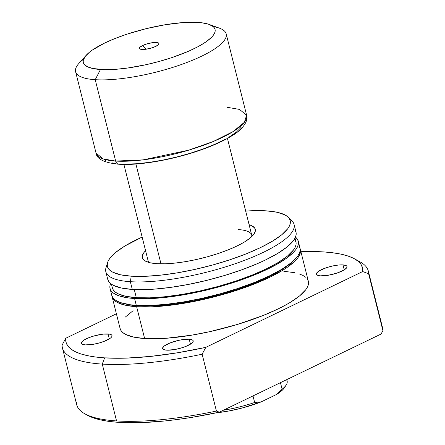 <?xml version="1.0" encoding="UTF-8"?>
<svg xmlns="http://www.w3.org/2000/svg" width="445" height="445" viewBox="0 0 445 445"><rect width="100%" height="100%" fill="white"/><g stroke="black" fill="none" stroke-linecap="round" stroke-linejoin="round"><path stroke-width="0.67" d="M142.572 45.535A10.068 2.598 165.9 0 1 154.02 42.509A10.068 2.598 165.9 0 1 158.759 44.272A10.068 2.598 165.9 0 1 155.783 46.391L150.66 48.26L145.037 49.351L140.809 49.3L139.98 49.022L139.402 48.127L140.314 46.903L144.108 44.862L147.701 43.666L153.325 42.575L156.401 42.475L158.854 43.299L158.681 44.383L155.783 46.391A10.068 2.598 165.9 0 1 139.936 49A10.068 2.598 165.9 0 1 142.572 45.535L145.949 49.239L142.572 45.535M160.984 263.846L135.914 164.021L160.984 263.846M120.284 163.938A4.851 3.655 -86.3 0 1 118.771 164.233A4.851 3.655 -86.3 0 1 115.661 161.073L103.201 158.932L96.042 153.08A77.636 20.025 -14.1 0 0 115.661 161.073L95.219 79.688A77.636 20.025 165.9 0 1 75.594 71.695A77.636 20.025 165.9 0 1 83.61 59.168M86.091 55.38L78.793 63.546A77.636 20.025 -14.1 0 0 95.219 79.688L100.464 69.503A67.929 17.522 165.9 0 1 86.091 55.38A67.929 17.522 165.9 0 1 134.718 31.751A67.929 17.522 165.9 0 1 197.892 22.422L182.862 22.595L164.928 24.781L145.637 28.791L126.653 34.276L114.977 38.531L104.62 43.065L92.393 50.024L89.367 52.293L85.062 56.632L83.221 60.559L83.254 62.322L83.916 63.93L87.12 66.605L92.705 68.486L105.064 69.676L115.5 69.331L127.226 68.091L146.244 64.659L159.165 61.449L171.709 57.65L188.752 51.153L198.303 46.536L205.963 41.902L211.442 37.419L213.294 35.288L214.529 33.264L215.135 31.361L215.107 29.604L214.44 27.996L213.149 26.567L208.733 24.275L202.03 22.817L197.892 22.422A67.929 17.522 165.9 0 1 209.228 24.447A67.929 17.522 165.9 0 1 185.621 52.482A67.929 17.522 165.9 0 1 100.464 69.503L95.219 79.688A77.636 20.025 -14.1 0 0 192.54 60.236A77.636 20.025 -14.1 0 0 219.518 28.196L209.228 24.447M286.485 379.752A52.16 13.456 165.9 0 1 286.174 385.025A52.16 13.456 165.9 0 1 282.102 389.225L280.456 382.667L282.102 389.225L276.779 394.348L261.12 401.913A49.734 12.827 -14.1 0 1 216.259 412.838L228.202 411.119L241.78 408.109L261.12 401.913L254.651 402.491L253.005 395.933L254.651 402.491A52.16 13.456 165.9 0 1 223.429 410.223A52.16 13.456 -14.1 0 0 254.651 402.491L261.12 401.913L276.779 394.348L282.903 389.609L284.628 387.406M286.174 385.025L284.438 387.706A49.734 12.827 -14.1 0 1 276.779 394.348L282.102 389.225A52.16 13.456 -14.1 0 0 287.136 381.081L286.769 379.613M213.205 26.617A77.636 20.025 165.9 0 1 226.188 33.87A77.636 20.025 165.9 0 1 180.47 64.831A77.636 20.025 165.9 0 1 95.219 79.688L115.661 161.073A77.636 20.025 -14.1 0 0 200.912 146.216A77.636 20.025 -14.1 0 0 246.63 115.255L244.316 122.358L233.13 131.564L213.366 141.465L188.674 150.171L143.095 159.866L115.661 161.073A4.851 3.655 93.7 0 0 118.771 164.233M227.011 107.267L239.471 109.409L246.63 115.255L226.188 33.87M125.212 164.122L136.393 163.754L148.953 162.425L162.419 160.183L176.27 157.118L189.982 153.341L203.015 149.008L214.874 144.275L225.109 139.329M229.487 136.838L236.562 131.931L241.173 127.281M103.941 159.499L105.982 160.834M111.973 162.848L115.856 163.515M251.77 236.595A53.372 13.767 -14.1 0 0 238.22 229.57A53.372 13.767 165.9 0 1 251.709 235.066A53.372 13.767 165.9 0 1 251.77 236.595M249.105 224.697A58.228 15.019 165.9 0 1 254.201 233.736A58.228 15.019 165.9 0 1 213.772 254.924A58.228 15.019 165.9 0 1 157.046 263.696L165.301 263.796L174.84 263.112L185.304 261.677L196.284 259.541L207.364 256.793L218.111 253.533L228.118 249.89L236.996 246.002L244.411 242.019L250.068 238.092L253.761 234.37L255.335 231.005L254.74 228.118L251.998 225.826L249.105 224.697M189.214 339.235A15.77 4.066 165.9 0 1 193.197 340.859A15.77 4.066 165.9 0 1 183.913 347.15A15.77 4.066 165.9 0 1 166.597 350.165L174.245 349.62L180.219 348.296L185.843 346.427L191.789 343.228L193.213 341.309L193.052 340.531L192.312 339.908L189.214 339.235L184.391 339.396L178.584 340.358L169.962 342.973L164.016 346.171L162.592 348.09L162.753 348.869L163.499 349.492L166.597 350.165A15.77 4.066 165.9 0 1 162.609 348.541A15.77 4.066 165.9 0 1 171.898 342.255A15.77 4.066 165.9 0 1 189.214 339.235L190.454 344.174L189.214 339.235M343.012 264.909A15.77 4.066 165.9 0 1 347 266.533A15.77 4.066 165.9 0 1 337.711 272.824A15.77 4.066 165.9 0 1 320.394 275.839L328.048 275.294L336.932 273.091L344.057 269.97L346.588 267.901L347.017 266.989L346.855 266.205L346.11 265.582L343.012 264.909L338.194 265.07L332.387 266.038L326.474 267.662L319.349 270.783L316.818 272.852L316.389 273.764L316.551 274.548L318.592 275.605L320.394 275.839A15.77 4.066 165.9 0 1 316.406 274.22A15.77 4.066 165.9 0 1 325.695 267.929A15.77 4.066 165.9 0 1 343.012 264.909L344.252 269.848L343.012 264.909M108.046 333.961A15.77 4.066 165.9 0 1 112.034 335.586A15.77 4.066 165.9 0 1 102.745 341.871A15.77 4.066 165.9 0 1 85.429 344.892L93.083 344.341L99.057 343.023L104.675 341.154L110.621 337.955L111.623 336.948L112.051 336.036L111.89 335.257L109.848 334.195L103.229 334.117L94.418 335.83L88.8 337.699L84.383 339.83L81.852 341.905L81.424 342.817L81.585 343.596L82.331 344.219L85.429 344.892A15.77 4.066 165.9 0 1 81.441 343.267A15.77 4.066 165.9 0 1 90.73 336.976A15.77 4.066 165.9 0 1 108.046 333.961L109.286 338.895L108.046 333.961M112.107 296.715L120.1 328.543A97.043 25.031 -14.1 0 0 144.625 338.534L136.632 306.705A97.043 25.031 165.9 0 1 112.107 296.715A97.043 25.031 165.9 0 1 111.973 296.025L112.997 298.74L114.843 300.781L117.569 302.561L125.551 305.253L136.632 306.705L144.625 338.534L158.387 338.695L166.102 338.283L191.723 335.163L210.023 331.608L237.558 324.405L263.078 315.522L277.88 309.036L284.394 305.721L290.235 302.4L299.663 295.853L305.815 289.656L307.578 286.764L308.446 284.043L308.402 281.529L307.451 279.238M138.373 305.865L138.267 305.454L138.373 305.865A94.618 24.403 -14.1 0 0 291.937 262.155L285.317 267.417L280.339 270.632L268.296 277.107L261.343 280.3L237.602 289.35L220.136 294.646L193.152 300.981L175.642 303.896L151.784 306.021L138.373 305.865A94.618 24.403 -14.1 0 1 125.529 303.957L132.616 305.309L138.373 305.865M110.049 288.532L111.762 295.352A97.043 25.031 -14.1 0 0 136.292 305.342L134.579 298.523A97.043 25.031 165.9 0 1 110.049 288.532A97.043 25.031 165.9 0 1 110.571 283.565L109.948 285.746L109.987 288.26L110.939 290.552L112.785 292.599L115.511 294.379L119.093 295.869L128.672 297.955L134.579 298.523L136.292 305.342A97.043 25.031 -14.1 0 0 242.853 286.769A97.043 25.031 -14.1 0 0 300.002 248.071L298.289 241.246A97.043 25.031 165.9 0 1 241.14 279.95A97.043 25.031 165.9 0 1 134.579 298.523L148.335 298.678L164.238 297.544L190.76 293.511L209.228 289.422L227.506 284.394L253.027 275.511L267.829 269.025L274.343 265.709L285.29 259.085L293.116 252.682L295.764 249.645L297.527 246.753L298.395 244.032L298.35 241.518L297.399 239.226L295.48 237.118A97.043 25.031 165.9 0 1 298.289 241.246M111.473 284.238L112.401 287.937A94.618 24.403 -14.1 0 0 136.315 297.677L134.273 289.539L136.315 297.677A94.618 24.403 -14.1 0 0 240.217 279.571A94.618 24.403 -14.1 0 0 295.936 241.841L295.007 238.142M105.827 271.706L107.768 279.438A97.043 25.031 -14.1 0 0 132.293 289.428L130.352 281.696A97.043 25.031 165.9 0 1 105.827 271.706A97.043 25.031 165.9 0 1 107.206 265.025M107.579 262.572L106.01 267.684A97.043 25.031 -14.1 0 0 130.352 281.696L131.219 276.178A94.24 24.308 165.9 0 1 107.579 262.572A94.24 24.308 165.9 0 1 142.155 237.09L124.984 245.952L115.822 252.304L109.854 258.322L108.141 261.132L107.301 263.774L107.34 266.216L108.263 268.441L110.054 270.427L112.707 272.156L120.456 274.771L131.219 276.178L130.352 281.696A97.043 25.031 -14.1 0 0 243.51 260.731A97.043 25.031 -14.1 0 0 291.998 220.965L288.199 217.199A94.24 24.308 165.9 0 1 241.112 255.819A94.24 24.308 165.9 0 1 131.219 276.178L144.581 276.334L160.022 275.233L176.954 272.907L194.726 269.453L212.66 265.003L230.054 259.73L246.252 253.834L260.625 247.537L272.624 241.09L281.78 234.732L287.754 228.713L289.467 225.904L290.307 223.268L290.262 220.82L289.345 218.595L287.548 216.609L284.9 214.885L277.146 212.271L266.388 210.858A94.24 24.308 165.9 0 1 288.199 217.199M245.69 211.086A94.24 24.308 165.9 0 1 266.388 210.858L253.027 210.702L245.529 211.097M354.515 258.812A152.841 39.421 165.9 0 0 300.92 251.72L313.642 251.547L323.827 251.931L332.993 252.81L341.048 254.167L347.918 256.003L353.541 258.3L357.863 261.026L360.845 264.163L362.464 267.679L362.692 271.545L368.627 273.775L382.9 330.607L381.092 334.028L219.374 412.181L216.426 411.058L202.147 354.226A157.697 40.673 165.9 0 1 102.272 364.099L116.551 420.931A157.697 40.673 -14.1 0 0 216.426 411.058A157.697 40.673 165.9 0 1 116.551 420.931L102.272 364.099A157.697 40.673 -14.1 0 0 202.147 354.226L205.801 347.361A152.841 39.421 165.9 0 1 104.614 357.869L102.272 364.099L104.614 357.869L95.447 356.996L87.392 355.633L80.523 353.797L74.899 351.505L70.577 348.774L67.59 345.643L65.977 342.122L65.749 338.261L116.395 313.786L65.749 338.261L62.1 345.12A157.697 40.673 -14.1 0 0 102.272 364.099A157.697 40.673 165.9 0 1 62.417 347.862A157.697 40.673 165.9 0 1 62.1 345.12L65.749 338.261A152.841 39.421 165.9 0 0 104.614 357.869L125.913 358.136L150.505 356.417L177.466 352.779L205.801 347.361L362.692 271.545L205.801 347.361L202.147 354.226L216.426 411.058L219.374 412.181L381.092 334.028L382.9 330.607A157.697 40.673 -14.1 0 0 382.583 327.865L368.304 271.033A157.697 40.673 165.9 0 1 368.627 273.775A157.697 40.673 -14.1 0 0 360.111 261.894L354.515 258.812A152.841 39.421 165.9 0 1 362.692 271.545L368.627 273.775L382.9 330.607A157.697 40.673 165.9 0 0 381.571 325.295M305.604 277.19L302.878 275.411L299.296 273.92M294.896 272.724L283.81 271.272M133.1 310.705L125.273 317.107M120.039 328.271L120.99 330.563L122.837 332.61L125.562 334.39L133.544 337.076L144.625 338.534A97.043 25.031 -14.1 0 0 251.191 319.961A97.043 25.031 -14.1 0 0 308.341 281.257L300.347 249.434A97.043 25.031 165.9 0 1 243.198 288.132A97.043 25.031 165.9 0 1 136.632 306.705L150.388 306.866L158.109 306.455L183.729 303.334L211.286 297.605L229.564 292.576L246.942 286.797L269.887 277.213L282.241 270.571L287.348 267.273L295.174 260.87L297.822 257.827L299.585 254.935L300.447 252.22L300.136 248.761A97.043 25.031 165.9 0 1 300.347 249.434M357.062 260.414A157.697 40.673 165.9 0 1 368.304 271.033M62.417 347.862L76.696 404.7A157.697 40.673 -14.1 0 0 116.551 420.931A157.697 40.673 165.9 0 1 84.889 413.833A157.697 40.673 165.9 0 1 76.373 401.957M84.889 413.833L87.687 415.374A155.272 40.044 -14.1 0 0 219.374 412.181L191.216 417.466L177.599 419.457L164.45 420.998L140.042 422.65L118.86 422.366L109.726 421.498L101.666 420.152L94.763 418.35L86.347 414.59M145.576 250.702L143.846 252.665L142.267 256.031L142.862 258.918L145.61 261.209L150.399 262.828L157.046 263.696A58.228 15.019 165.9 0 1 145.354 261.076A58.228 15.019 165.9 0 1 145.576 250.702M107.707 279.171L108.652 281.463L110.499 283.504L113.23 285.284L121.212 287.971L132.293 289.428A97.043 25.031 -14.1 0 0 238.859 270.855A97.043 25.031 -14.1 0 0 296.003 232.157L294.062 224.425A97.043 25.031 165.9 0 1 236.918 263.123A97.043 25.031 165.9 0 1 130.352 281.696L132.293 289.428L146.049 289.589L153.77 289.178L170.518 287.403L188.474 284.416L206.947 280.328L225.22 275.299L242.603 269.52L258.417 263.212L265.543 259.936L277.897 253.294L287.331 246.747L293.478 240.55L295.246 237.658L296.109 234.938L296.064 232.423L295.118 230.132M289.684 219.19A97.043 25.031 165.9 0 1 294.062 224.425M112.346 287.676L113.269 289.912L115.071 291.903L117.73 293.639L125.512 296.264L136.315 297.677L149.731 297.839L165.234 296.726L182.233 294.395L200.078 290.93L218.078 286.463L235.55 281.162L251.809 275.244L266.238 268.925L278.281 262.45L287.481 256.07L293.472 250.023L295.196 247.203L296.036 244.555L295.997 242.102L294.484 239.071M111.701 295.079L112.652 297.371L114.499 299.418L117.224 301.198L120.806 302.689L130.385 304.775L136.292 305.342L150.048 305.504L165.952 304.363L183.385 301.971L201.685 298.417L220.153 293.834L238.064 288.405L254.74 282.33L269.542 275.844L281.896 269.208L291.33 262.661L297.477 256.465L299.24 253.572L300.108 250.852L300.064 248.338L299.112 246.046M148.853 262.444A53.372 13.767 165.9 0 1 148.179 261.07L123.905 164.428M246.63 115.255C248.855 121.596 241.084 130.569 232.379 135.502C225.621 139.758 217.166 143.83 207.003 147.723C178.768 158.67 140.815 165.857 118.826 164.233C104.308 162.809 96.715 159.093 96.042 153.08L75.594 71.695M227.434 138.423L251.709 235.066"/></g></svg>
